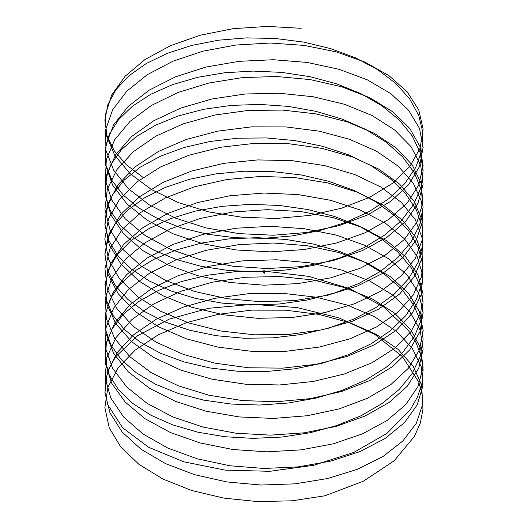 <?xml version="1.0" encoding="UTF-8"?>
<svg xmlns="http://www.w3.org/2000/svg" width="528" height="528" viewBox="0 0 528 528"><rect width="100%" height="100%" fill="white"/><g stroke="black" fill="none" stroke-linecap="round" stroke-linejoin="round"><path stroke-width="0.79" d="M263.815 272.29L263.815 272.917M264.073 273.365L264.535 273.101L264.482 272.547L264.073 273.049M263.65 272.804L263.815 272.356L263.69 272.824M263.716 271.075L264.29 271.174L263.703 271.082L264.073 271.399L263.802 272.488L264.152 272.481M263.815 272.369L263.683 272.818M264.198 273.055L264.409 272.692M263.736 271.102L264.251 271.082M264.257 271.062L263.716 270.983L264.277 270.851M301.151 28.334L267.181 26.4L232.94 28.71L200.204 35.218L170.452 45.639L145.028 59.519L125.136 76.223L111.692 95.027L105.336 115.058L106.339 135.432L114.682 155.219L129.947 173.534L151.457 189.532L178.187 202.528L208.91 211.913L242.187 217.298L276.487 218.46L310.193 215.358L341.768 208.171L369.712 197.254L392.759 183.157L409.814 166.538L420.103 148.216L423.119 129.056L418.757 109.982L407.2 91.905L388.984 75.695L364.967 62.119L336.25 51.856L304.181 45.382L270.244 43.058L236.016 44.986L203.089 51.124L172.993 61.202L147.127 74.791L126.687 91.271L112.629 109.91L105.607 129.875L105.943 150.256L113.626 170.128L128.291 188.608L149.272 204.857L175.573 218.15L205.993 227.885L239.098 233.647L273.365 235.191L307.197 232.472L339.022 225.647L367.356 215.048L390.898 201.214L408.533 184.793L419.463 166.591L423.152 147.47L419.463 128.35L408.533 110.147L390.898 93.727L367.363 79.886L339.022 69.293L307.197 62.469L273.365 59.75L239.098 61.294L205.993 67.063L175.573 76.791L149.272 90.083L128.291 106.333L113.626 124.813L105.943 144.685L105.607 165.066L112.629 185.031L126.687 203.669L147.127 220.15L172.993 233.739L203.095 243.817L236.016 249.955L270.244 251.882L304.181 249.553L336.25 243.085L364.967 232.822L388.991 219.252L407.194 203.036L418.763 184.958L423.119 165.884L420.103 146.725L409.814 128.403L392.759 111.784L369.712 97.687L341.768 86.77L310.2 79.583L276.487 76.481L242.187 77.636L208.91 83.028L178.187 92.413L151.457 105.409L129.947 121.407L114.682 139.722L106.339 159.509L105.336 179.883L111.692 199.914L125.136 218.717L145.028 235.422L170.445 249.302L200.218 259.717L232.947 266.231L267.122 268.547L301.151 266.607L333.452 260.502L362.531 250.562L387.031 237.263L405.808 221.258L417.998 203.313L423.027 184.298L420.677 165.106L411.035 146.672L394.574 129.862L372.029 115.507L344.48 104.273L313.177 96.736L279.596 93.251L245.289 94.017L211.853 99.026L180.833 108.068L153.688 120.754L131.657 136.508L115.79 154.645L106.795 174.332L105.118 194.687L110.814 214.797L123.638 233.739L142.976 250.675L167.937 264.838L197.366 275.59L229.891 282.473L264 285.173L298.109 283.615L330.627 277.88L360.056 268.27L385.018 255.255L404.362 239.468L417.179 221.668L422.875 202.706L421.199 183.493L412.203 164.954L396.337 147.965L374.306 133.353L347.16 121.81L316.14 113.916L282.704 110.055L248.398 110.431L214.817 115.058L183.52 123.75L155.965 136.125L133.419 151.628L116.959 169.58L107.316 189.163L104.966 209.497L109.989 229.66L122.192 248.747L140.963 265.901L165.469 280.342L194.542 291.43L226.842 298.676L260.872 301.765L295.046 300.597L327.776 295.225L357.548 285.958L382.965 273.22L402.864 257.664L416.302 240.009L422.664 221.12L421.654 201.887L413.318 183.249L398.046 166.082L376.537 151.226L349.807 139.379L319.084 131.135L285.806 126.892L251.513 126.885L217.793 131.129L186.232 139.465L158.275 151.516L135.234 166.769L118.18 184.529L107.897 203.999L104.874 224.301L109.23 244.523L120.8 263.743L139.003 281.107L163.033 295.819L191.737 307.237L223.813 314.846L257.75 318.325L291.977 317.539L324.905 312.543L355.007 303.613L380.866 291.172L401.313 275.834L415.358 258.337L422.393 239.521L422.05 220.288L414.368 201.557L399.703 184.219L378.728 169.118L352.42 156.974L322.007 148.388L288.895 143.761L254.628 143.372L220.796 147.226L188.971 155.206L160.631 166.94L137.102 181.929L119.46 199.492L108.537 218.843L104.841 239.105L108.537 259.373L119.467 278.718L137.095 296.287L160.637 311.269L188.971 323.011L220.796 330.977L254.628 334.844L288.895 334.442L322.001 329.828L352.42 321.235L378.721 309.091L399.703 293.99L414.368 276.659L422.057 257.928L422.387 238.689L415.371 219.872L401.306 202.376L380.873 187.044L355.001 174.603L324.905 165.667L291.977 160.677L257.75 159.892L223.813 163.363L191.743 170.98L163.027 182.391L139.009 197.109L120.793 214.467L109.237 233.693L104.874 253.909L107.897 274.217L118.18 293.687L135.234 311.447L158.281 326.693L186.226 338.752L217.8 347.081L251.506 351.331L285.806 351.318L319.084 347.081L349.807 338.831L376.537 326.99L398.046 312.127L413.312 294.967L421.661 276.322L422.657 257.096L416.308 238.207L402.857 220.552L382.972 204.989L357.548 192.258L327.782 182.985L295.046 177.619L260.872 176.444L226.842 179.533L194.542 186.787L165.462 197.868L140.969 212.315L122.186 229.462L110.002 248.549L104.96 268.719L107.323 289.054L116.959 308.636L133.426 326.581L155.965 342.091L183.52 354.466L214.817 363.152L248.398 367.785L282.704 368.155L316.14 364.3L347.153 356.4L374.306 344.863L396.33 330.244L412.203 313.262L421.199 294.716L422.875 275.504L417.186 256.542L404.356 238.748L385.024 222.955L360.056 209.946L330.634 200.33L298.102 194.601L264 193.037L229.885 195.743L197.366 202.62L167.937 213.378L142.976 227.542L123.631 244.471L110.821 263.419L105.112 283.523L106.801 303.884L115.784 323.572L131.663 341.702L153.688 357.463L180.84 370.148L211.853 379.183L245.289 384.199L279.596 384.958L313.183 381.48L344.474 373.936L372.035 362.71L394.568 348.348L411.041 331.544L420.677 313.104L423.027 293.918L417.998 274.897L405.801 256.951L387.031 240.946L362.525 227.654L333.458 217.708L301.151 211.616L267.122 209.662L232.947 211.985L200.218 218.493L170.445 228.914L145.028 242.788L125.129 259.499L111.698 278.296L105.323 298.333L106.346 318.707L114.675 338.494L129.954 356.803L151.457 372.808L178.193 385.796L208.91 395.188L242.194 400.574L276.481 401.729L310.2 398.633L341.761 391.439L369.719 380.53L392.753 366.425L409.82 349.813L420.097 331.485L423.126 312.332L418.757 293.251L407.194 275.18L388.991 258.964L364.96 245.395L336.257 235.118L304.181 228.664L270.244 226.321L236.016 228.261L203.089 234.392L172.993 244.477L147.127 258.06L126.687 274.54L112.636 293.185L105.6 313.144L105.95 333.524L113.619 353.404L128.297 371.877L149.266 388.133L175.58 401.419L205.986 411.154L239.098 416.915L273.365 418.46L307.204 415.747L339.022 408.916L367.363 398.323L390.892 384.483L408.54 368.069L419.45 349.859L423.159 330.746L419.456 311.619L408.533 293.416L390.898 277.002L367.363 263.162L339.022 252.562L307.197 245.744L273.365 243.019L239.098 244.57L205.986 250.325L175.573 260.066L149.266 273.352L128.291 289.601L113.626 308.081L105.943 327.961L105.613 348.341L112.622 368.3L126.694 386.938L147.121 403.425L172.999 417.008L203.089 427.093L236.023 433.224L270.244 435.158L304.187 432.828L336.25 426.36L364.967 416.09L388.984 402.521L407.207 386.311L418.75 368.227L423.126 349.153L420.09 330L409.82 311.672L392.759 295.06L369.719 280.955L341.768 270.039L310.2 262.858L276.487 259.75L242.194 260.911L208.91 266.297L178.193 275.689L151.457 288.677L129.954 304.682L114.675 322.991L106.339 342.778L105.336 363.152L111.692 383.189L125.136 401.986L145.022 418.697L170.452 432.571L200.211 442.999L232.947 449.5L267.122 451.823L301.151 449.869L333.452 443.771L362.531 433.831L387.024 420.532L405.814 404.534L417.991 386.588L423.04 367.567L420.671 348.381L411.041 329.941L394.568 313.137L372.035 298.775L344.474 287.549L313.183 280.005L279.596 276.52L245.289 277.292L211.853 282.295L180.84 291.344L153.681 304.022L131.663 319.783L115.784 337.913L106.801 357.608L105.118 377.962L110.814 398.066L123.638 417.014L142.969 433.95L167.937 448.107L197.36 458.865L229.891 465.736L263.993 468.448L298.109 466.884L330.627 461.155L360.056 451.539L385.018 438.53L404.362 422.737L417.173 404.936L422.882 385.981L421.192 366.769L412.21 348.223L396.33 331.241L374.312 316.622L347.153 305.085L316.147 297.191L282.704 293.324L248.398 293.707L214.81 298.333L183.52 307.025L155.958 319.394L133.426 334.904L116.952 352.849L107.323 372.431L104.96 392.766L110.002 412.936L122.186 432.023L140.969 449.17L165.462 463.61L194.542 474.705L226.842 481.945L260.872 485.041L295.046 483.859L327.782 478.507L357.548 469.227L382.972 456.496L402.864 440.933L416.302 423.278L422.664 404.389L421.648 385.163L413.318 366.518L398.039 349.358L376.543 334.495L349.8 322.654L319.084 314.404L285.8 310.167L251.513 310.154L217.793 314.398L186.232 322.733L158.275 334.792L135.241 350.044L118.173 367.798L107.903 387.268L104.867 407.57L109.243 427.792L120.793 447.018L139.009 464.376L163.033 479.087L191.743 490.505L223.799 498.115L257.743 501.6L292.03 500.795L324.905 495.818L363.403 481.18L394.126 460.845L414.487 436.339L420.268 423.08L422.961 409.464L422.486 395.769L418.856 382.232L402.501 356.677L375.197 334.699L339.082 317.929L297.04 307.573L252.377 304.313L208.633 308.312L169.277 319.123L137.405 335.775L115.546 356.836L108.959 368.471L105.442 380.516L105.072 392.72L107.877 404.824L122.654 427.726L148.619 447.282L183.711 461.828L225.152 470.098L269.669 471.326L313.738 465.28L353.866 452.338L386.892 433.396L410.197 409.827L417.589 396.851L421.925 383.387L423.139 369.706L421.172 356.057L416.084 342.685L407.986 329.861L383.394 306.761L349.364 288.479L308.59 276.322L264.277 271.141M263.703 271.121L235.112 271.696L207.451 275.2L181.639 281.51L158.499 290.38L138.798 301.481L123.182 314.444L112.141 328.792L106.055 344.038L105.098 359.647L109.329 375.091L118.582 389.829L132.587 403.346L150.856 415.186L172.814 424.908L197.749 432.188L224.829 436.742L253.196 438.398L281.906 437.072L310.035 432.762L336.666 425.601L360.928 415.767L382.041 403.57L399.3 389.36L412.163 373.573L420.189 356.697L423.139 339.24L420.908 321.757L413.563 304.768L401.353 288.803L384.661 274.349L364.049 261.842L340.171 251.671L313.823 244.114L285.846 239.415L257.156 237.666L228.697 238.92L201.373 243.078L176.101 249.995L153.688 259.406L134.864 270.97L120.252 284.282L110.306 298.881L105.382 314.259L105.607 329.881L111.005 345.206L121.367 359.713L136.396 372.887L155.562 384.278L178.266 393.472L203.762 400.151L231.211 404.059L259.736 405.035L288.4 403.029L316.265 398.053L342.434 390.265L366.043 379.863L386.338 367.171L402.633 352.559L414.427 336.481L421.318 319.427L423.086 301.917L419.681 284.5L411.193 267.696L397.927 252.034L380.285 237.989L358.875 225.984L334.356 216.388L307.56 209.464L279.338 205.432L250.615 204.369L222.334 206.29L195.406 211.094L170.716 218.605L149.054 228.538L131.142 240.537L117.559 254.192L108.735 269.009L104.98 284.493L106.385 300.095L112.939 315.282L124.397 329.531L140.415 342.335L160.446 353.258L183.856 361.904L209.873 367.97L237.653 371.224L266.29 371.521L294.848 368.828L322.41 363.198L348.064 354.796L370.979 343.84L390.423 330.673L405.735 315.685L416.44 299.343L422.176 282.137L422.77 264.601L418.183 247.276L408.58 230.69L394.277 215.351L375.718 201.742L353.536 190.252L328.423 181.243L301.224 174.966L272.804 171.607L244.101 171.224L216.051 173.818L189.552 179.256L165.488 187.348L144.626 197.782L127.651 210.197L115.117 224.162L107.428 239.177L104.848 254.734L107.428 270.29L115.13 285.305L127.664 299.27L144.646 311.678L165.508 322.12L189.585 330.198L216.077 335.643L244.134 338.23L272.837 337.847L301.25 334.481L328.449 328.198L353.555 319.189L375.738 307.699L394.297 294.083L408.593 278.744L418.196 262.159L422.763 244.834L422.176 227.291L416.427 210.091L405.722 193.743L390.403 178.761L370.96 165.601L348.038 154.651L322.377 146.243L294.822 140.613L266.257 137.933L237.62 138.23L209.847 141.491L183.823 147.556L160.426 156.209L140.395 167.132L124.384 179.936L112.926 194.185L106.379 209.372L104.98 224.974L108.742 240.458L117.572 255.275L131.155 268.924L149.081 280.922L170.735 290.855L195.439 298.36L222.367 303.164L250.648 305.085L279.371 304.016L307.586 299.977L334.389 293.053L358.895 283.457L380.305 271.445L397.947 257.4L411.206 241.738L419.687 224.935L423.086 207.511L421.318 190.001L414.414 172.953L402.62 156.875L386.311 142.27L366.016 129.578L342.408 119.176L316.232 111.388L288.367 106.418L259.703 104.419L231.178 105.395L203.729 109.309L178.233 115.988L155.542 125.189L136.369 136.574L121.361 149.754L110.992 164.261L105.607 179.586L105.382 195.208L110.312 210.586L120.265 225.185L134.878 238.498L153.714 250.061L176.128 259.472L201.406 266.376L228.723 270.541L257.189 271.781L285.879 270.032L313.85 265.327L340.204 257.77L364.076 247.599L384.681 235.085L401.372 220.638L413.569 204.666L420.915 187.678L423.139 170.188L420.189 152.737L412.15 135.861L399.287 120.074L382.021 105.871L360.901 93.674L336.64 83.84L310.002 76.679L281.873 72.376L253.163 71.056L224.803 72.712L197.723 77.273L172.788 84.546L150.836 94.281L132.561 106.115L118.576 119.638L109.322 134.376L105.098 149.82L106.055 165.436L112.147 180.675L123.202 195.023L138.818 207.979L158.525 219.08L181.658 227.951L207.484 234.254L235.138 237.765L263.736 238.326L292.347 235.897L320.027 230.525L345.886 222.354L369.085 211.616L388.852 198.627L404.56 183.79L415.681 167.548L421.879 150.394L422.921 132.871L418.796 115.5L409.629 98.828L395.723 83.365L377.52 69.577L355.621 57.889L330.752 48.642L303.692 42.121L275.352 38.491L246.635 37.851L218.486 40.174L191.822 45.375L167.501 53.236L146.329 63.485L128.977 75.742L116.041 89.582L107.91 104.531L104.854 120.054L106.986 135.63L114.246 150.724L126.416 164.822L142.969 177.368M264.086 270.666L263.828 270.89M264.165 271.022L263.815 270.58M263.835 271.069L264.178 271.009L263.835 270.989M264.244 272.534L264.178 271.366M263.815 271.372L263.802 272.488M264.178 271.009L264.178 270.58"/></g></svg>
